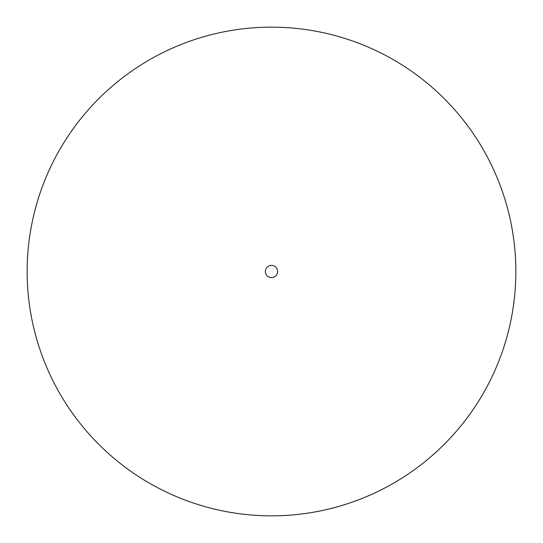 <?xml version="1.0" encoding="UTF-8"?>
<svg xmlns="http://www.w3.org/2000/svg" width="543" height="543" viewBox="0 0 543 543"><rect width="100%" height="100%" fill="white"/><g stroke="black" fill="none" stroke-linecap="round" stroke-linejoin="round"><path stroke-width="0.81" d="M277.609 271.5A6.109 6.109 0 0 1 271.5 277.609A6.109 6.109 0 0 1 265.391 271.5A6.109 6.109 0 0 1 271.5 265.391A6.109 6.109 0 0 1 277.609 271.5M515.85 271.5A244.35 244.35 0 0 1 271.5 515.85A244.35 244.35 0 0 1 27.15 271.5A244.35 244.35 0 0 1 271.5 27.15A244.35 244.35 0 0 1 515.85 271.5"/></g></svg>
